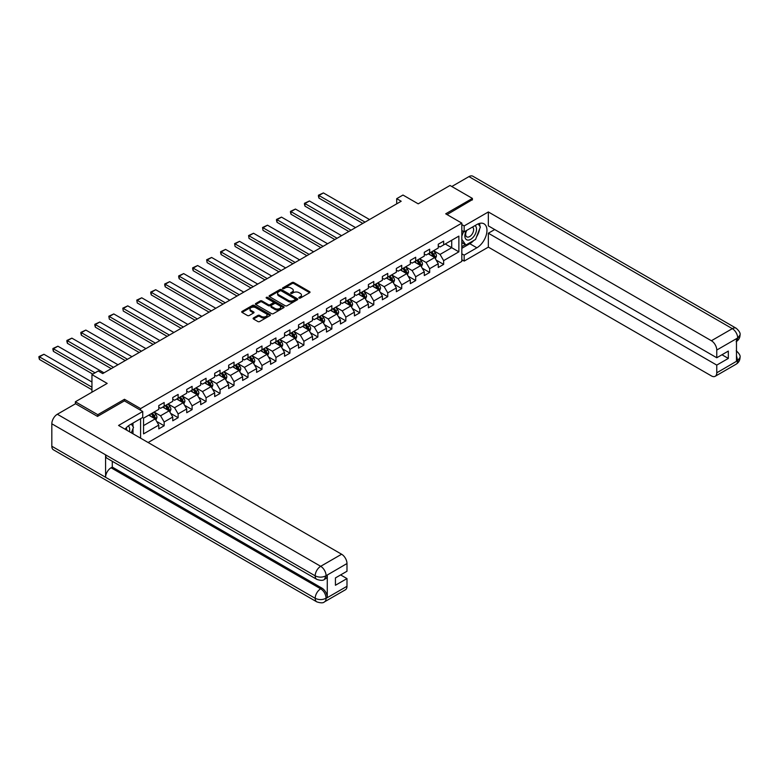 <?xml version="1.0" encoding="UTF-8"?>
<svg xmlns="http://www.w3.org/2000/svg" width="779" height="779" viewBox="0 0 779 779"><rect width="100%" height="100%" fill="white"/><g stroke="black" fill="none" stroke-linecap="round" stroke-linejoin="round"><path stroke-width="1.17" d="M299.087 298.084A0.867 0.506 0 0 0 300.314 298.084L309.662 292.69A1.246 0.721 0 0 0 310.023 292.183A1.246 0.721 0 0 0 309.662 291.677L293.839 282.534A1.246 0.721 0 0 0 292.076 282.534L282.728 287.928A0.867 0.506 0 0 0 283.965 288.639L285.172 287.948A3.983 2.298 0 0 1 290.801 287.948L292.115 288.707A3.983 2.298 0 0 1 293.284 290.333A3.983 2.298 0 0 1 292.115 291.959L290.908 292.651A0.867 0.506 0 0 0 292.144 293.362L293.352 292.67A3.983 2.298 0 0 1 298.98 292.67L300.295 293.43A3.983 2.298 0 0 1 301.463 295.056A3.983 2.298 0 0 1 300.295 296.672L299.087 297.374A0.867 0.506 0 0 0 299.087 298.084L299.087 297.374M253.477 317.968A1.246 0.721 0 0 0 253.107 318.484A1.246 0.721 0 0 0 253.477 318.991L257.917 321.552A1.246 0.721 0 0 0 259.67 321.552L270.05 315.563A1.246 0.721 0 0 0 270.41 315.057A1.246 0.721 0 0 0 270.05 314.541L254.227 305.407A1.246 0.721 0 0 0 252.464 305.407L242.084 311.396A1.246 0.721 0 0 0 241.724 311.902A1.246 0.721 0 0 0 242.084 312.418L247.449 315.514A1.246 0.721 0 0 0 249.212 315.514L253.652 312.944A1.246 0.721 0 0 0 254.012 312.437A1.246 0.721 0 0 0 253.652 311.931L250.994 310.393A3.33 1.918 0 0 1 250.02 309.039A3.33 1.918 0 0 1 252.075 307.267A3.33 1.918 0 0 1 255.697 307.676L266.116 313.694A3.33 1.918 0 0 1 267.09 315.057A3.33 1.918 0 0 1 265.035 316.829A3.33 1.918 0 0 1 261.413 316.41L259.67 315.407A1.246 0.721 0 0 0 257.917 315.407L253.477 317.968L253.477 318.991L257.917 316.44L257.917 315.407M472.395 199.96L472.395 198.411L450.009 185.48L418.206 203.835L402.977 195.042L396.706 198.664L401.185 201.255L102.701 373.579L98.222 370.989L91.951 374.611L91.951 392.197M124.474 400.942L124.474 399.286L97.774 414.691L75.378 401.769L107.181 383.404L91.951 374.611M124.474 399.286L140.6 408.595L461.83 223.125L461.83 261.403L148.117 442.521M472.395 198.411L445.705 213.816L461.83 223.125M285.26 305.767A1.246 0.721 0 0 0 287.023 305.767L297.393 299.769A1.246 0.721 0 0 0 297.763 299.263A1.246 0.721 0 0 0 297.393 298.756L281.57 289.622A1.246 0.721 0 0 0 279.807 289.622L269.437 295.611A1.246 0.721 0 0 0 269.067 296.117A1.246 0.721 0 0 0 269.437 296.624L285.26 305.767M266.749 298.269A0.867 0.506 0 0 1 267.635 298.396L283.702 307.676L273.351 313.655A1.246 0.721 0 0 1 271.589 313.655L255.765 304.521L260.205 301.979L260.205 300.937L255.765 303.508A1.246 0.721 0 0 0 255.395 304.014A1.246 0.721 0 0 0 255.765 304.521L255.765 303.508M260.205 301.979A1.246 0.721 0 0 1 261.958 301.979L261.958 300.937A1.246 0.721 0 0 0 260.205 300.937M261.958 300.937L268.375 304.647A1.246 0.721 0 0 0 270.138 304.647L273.078 302.943A1.246 0.721 0 0 0 273.448 302.437A1.246 0.721 0 0 0 273.078 301.931L266.399 298.075A0.867 0.506 0 0 1 267.635 297.364L283.722 306.653A1.246 0.721 0 0 1 284.082 307.16A1.246 0.721 0 0 1 283.722 307.666L283.722 306.653M75.378 403.834L75.378 401.769M97.774 414.691L97.774 416.249M140.6 438.178L140.6 418.674M140.6 410.251L140.6 408.595M156.676 421.449L164.155 425.762L164.155 421.984L172.753 417.018L172.753 420.796L178.128 417.69L178.128 413.922L186.726 408.956L186.726 412.734L192.101 409.627L192.101 405.849L200.7 400.883L200.7 404.661L206.075 401.555L206.075 397.787L214.683 392.82L214.683 396.589L220.058 393.492L220.058 389.714L228.656 384.748L228.656 388.526L234.031 385.42L234.031 381.652L242.629 376.685L242.629 380.454L248.004 377.357L248.004 373.579L256.603 368.613L256.603 372.391L261.978 369.285L261.978 365.507L270.576 360.55L270.576 364.319L275.951 361.222L275.951 357.444L284.549 352.478L284.549 356.256L289.924 353.15L289.924 349.372L298.523 344.406L298.523 348.184L303.898 345.078L303.898 341.309L312.496 336.343L312.496 340.121L317.871 337.015L317.871 333.237L326.469 328.271L326.469 332.049L331.844 328.942L331.844 325.174L340.452 320.208L340.452 323.976L345.827 320.88L345.827 317.102L354.426 312.136L354.426 315.914L359.801 312.807L359.801 309.039L368.399 304.073L368.399 307.841L373.774 304.745L373.774 300.967L382.372 296.001L382.372 299.779L387.747 296.672L387.747 292.894L396.345 287.938L396.345 291.706L401.721 288.61L401.721 284.832L410.319 279.865L410.319 283.644L415.694 280.537L415.694 276.759L424.292 271.793L424.292 275.571L429.667 272.465L429.667 268.697L438.265 263.73L438.265 267.509L443.641 264.402L443.641 260.624L458.87 251.831L458.87 236.115L451.703 240.253L451.703 247.693L458.87 251.831M164.155 425.762L158.78 428.869L158.78 425.091L143.55 433.884L143.55 418.157L158.78 409.364L158.78 405.596L164.155 402.49L164.155 406.268L172.753 401.302L172.753 397.524L178.128 394.417L178.128 398.196L186.726 393.229L186.726 389.461L192.101 386.355L192.101 390.133L200.7 385.167L200.7 381.389L206.075 378.282L206.075 382.061L214.683 377.094L214.683 373.316L220.058 370.22L220.058 373.988L228.656 369.032L228.656 365.254L234.031 362.147L234.031 365.926L242.629 360.959L242.629 357.181L248.004 354.085L248.004 357.853L256.603 352.887L256.603 349.119L261.978 346.012L261.978 349.79L270.576 344.824L270.576 341.046L275.951 337.94L275.951 341.718L284.549 336.752L284.549 332.984L289.924 329.877L289.924 333.655L298.523 328.689L298.523 324.911L303.898 321.805L303.898 325.583L312.496 320.617L312.496 316.839L317.871 313.742L317.871 317.52L326.469 312.554L326.469 308.776L331.844 305.67L331.844 309.448L340.452 304.482L340.452 300.704L345.827 297.607L345.827 301.376L354.426 296.419L354.426 292.641L359.801 289.535L359.801 293.313L368.399 288.347L368.399 284.569L373.774 281.472L373.774 285.241L382.372 280.274L382.372 276.506L387.747 273.4L387.747 277.178L396.345 272.212L396.345 268.434L401.721 265.327L401.721 269.106L410.319 264.139L410.319 260.371L415.694 257.265L415.694 261.043L424.292 256.077L424.292 252.299L429.667 249.192L429.667 252.971L438.265 248.004L438.265 244.226L443.641 241.13L443.641 244.908L458.87 236.115M162.723 407.096L169.17 410.815L160.571 415.782L154.125 412.062M158.78 407.3L160.571 408.332L164.155 406.268M160.571 415.782L164.155 421.984M169.17 410.815L172.753 417.018M176.697 399.023L183.143 402.753L174.545 407.709L168.098 403.989M172.753 399.228L174.545 400.27L178.128 398.196M174.545 407.709L178.128 413.922M183.143 402.753L186.726 408.956M190.67 390.961L197.116 394.68L188.518 399.646L182.072 395.917M186.726 391.165L188.518 392.197L192.101 390.133M188.518 399.646L192.101 405.849M197.116 394.68L200.7 400.883M204.643 382.888L211.099 386.608L202.491 391.574L196.045 387.854M200.7 383.093L202.491 384.125L206.075 382.061M202.491 391.574L206.075 397.787M211.099 386.608L214.683 392.82M218.617 374.816L225.073 378.545L216.474 383.511L210.018 379.782M214.683 375.03L216.474 376.062L220.058 373.988M216.474 383.511L220.058 389.714M225.073 378.545L228.656 384.748M232.59 366.753L239.046 370.473L230.448 375.439L223.992 371.719M228.656 366.958L230.448 367.99L234.031 365.926M230.448 375.439L234.031 381.652M239.046 370.473L242.629 376.685M246.573 358.681L253.019 362.41L244.421 367.376L237.965 363.647M242.629 358.895L244.421 359.927L248.004 357.853M244.421 367.376L248.004 373.579M253.019 362.41L256.603 368.613M260.546 350.618L266.993 354.338L258.394 359.304L251.948 355.584M256.603 350.823L258.394 351.855L261.978 349.79M258.394 359.304L261.978 365.507M266.993 354.338L270.576 360.55M274.52 342.546L280.966 346.275L272.368 351.241L265.921 347.512M270.576 342.75L272.368 343.792L275.951 341.718M272.368 351.241L275.951 357.444M280.966 346.275L284.549 352.478M288.493 334.483L294.939 338.203L286.341 343.169L279.895 339.449M284.549 334.688L286.341 335.72L289.924 333.655M286.341 343.169L289.924 349.372M294.939 338.203L298.523 344.406M302.466 326.411L308.912 330.14L300.314 335.097L293.868 331.377M298.523 326.615L300.314 327.657L303.898 325.583M300.314 335.097L303.898 341.309M308.912 330.14L312.496 336.343M316.44 318.348L322.896 322.068L314.288 327.034L307.841 323.304M312.496 318.553L314.288 319.585L317.871 317.52M314.288 327.034L317.871 333.237M322.896 322.068L326.469 328.271M330.413 310.276L336.869 313.995L328.261 318.962L321.815 315.242M326.469 310.48L328.261 311.512L331.844 309.448M328.261 318.962L331.844 325.174M336.869 313.995L340.452 320.208M344.386 302.203L350.842 305.933L342.244 310.899L335.788 307.169M340.452 302.418L342.244 303.45L345.827 301.376M342.244 310.899L345.827 317.102M350.842 305.933L354.426 312.136M358.359 294.141L364.815 297.86L356.217 302.827L349.761 299.107M354.426 294.345L356.217 295.377L359.801 293.313M356.217 302.827L359.801 309.039M364.815 297.86L368.399 304.073M372.343 286.068L378.789 289.798L370.191 294.764L363.735 291.034M368.399 286.283L370.191 287.315L373.774 285.241M370.191 294.764L373.774 300.967M378.789 289.798L382.372 296.001M386.316 278.006L392.762 281.725L384.164 286.691L377.718 282.972M382.372 278.21L384.164 279.242L387.747 277.178M384.164 286.691L387.747 292.894M392.762 281.725L396.345 287.938M400.289 269.933L406.735 273.663L398.137 278.629L391.691 274.899M396.345 270.138L398.137 271.18L401.721 269.106M398.137 278.629L401.721 284.832M406.735 273.663L410.319 279.865M414.262 261.871L420.709 265.59L412.11 270.556L405.664 266.837M410.319 262.075L412.11 263.107L415.694 261.043M412.11 270.556L415.694 276.759M420.709 265.59L424.292 271.793M428.236 253.798L434.682 257.528L426.084 262.484L419.638 258.764M424.292 254.003L426.084 255.045L429.667 252.971M426.084 262.484L429.667 268.697M434.682 257.528L438.265 263.73M445.257 243.973L451.703 247.693L440.057 254.421L433.611 250.692M438.265 245.94L440.057 246.972L443.641 244.908M440.057 254.421L443.641 260.624M396.706 198.664L396.706 203.835M143.55 425.607L155.196 418.888L148.75 415.158M155.196 418.888L158.78 425.091M436.162 260.079L443.641 264.402M422.189 268.151L429.667 272.465M408.215 276.224L415.694 280.537M394.242 284.286L401.721 288.61M380.269 292.359L387.747 296.672M366.296 300.421L373.774 304.745M352.322 308.494L359.801 312.807M338.339 316.556L345.827 320.88M324.366 324.629L331.844 328.942M310.393 332.691L317.871 337.015M296.419 340.764L303.898 345.078M282.446 348.836L289.924 353.15M268.473 356.899L275.951 361.222M254.499 364.971L261.978 369.285M240.526 373.034L248.004 377.357M226.553 381.106L234.031 385.42M212.57 389.169L220.058 393.492M198.596 397.241L206.075 401.555M184.623 405.304L192.101 409.627M170.65 413.376L178.128 417.69M299.438 298.211L300.295 297.714A3.983 2.298 0 0 0 301.463 296.088L301.463 295.056M293.284 290.333L293.284 291.365A3.983 2.298 0 0 1 292.115 292.992L291.258 293.488M309.662 291.677L309.662 292.69L293.839 283.575A1.246 0.721 0 0 0 292.076 283.575L283.079 288.766M297.393 298.756L297.393 299.769L281.57 290.655A1.246 0.721 0 0 0 279.807 290.655L269.446 296.633M295.192 299.623A0.867 0.506 0 0 0 295.192 298.912L281.307 290.888A0.867 0.506 0 0 0 280.07 290.888L278.794 291.628A3.983 2.298 0 0 0 277.636 293.245A3.983 2.298 0 0 0 278.794 294.871L288.298 300.353A3.983 2.298 0 0 0 293.926 300.353L295.192 299.623L295.192 300.655A0.867 0.506 0 0 0 295.455 300.295L295.455 299.263M277.636 293.245L277.636 294.287A3.983 2.298 0 0 0 278.794 295.913L278.794 294.871M295.192 300.655L293.926 301.395A3.983 2.298 0 0 1 288.298 301.395L278.794 295.913M261.958 301.979L268.375 305.68A1.246 0.721 0 0 0 270.138 305.68L273.078 303.976A1.246 0.721 0 0 0 273.448 303.469L273.448 302.437M275.036 308.494A3.33 1.918 0 0 0 278.668 308.912A3.33 1.918 0 0 0 280.722 307.13A3.33 1.918 0 0 0 279.739 305.777L276.068 303.654A1.246 0.721 0 0 0 274.315 303.654L271.365 305.358A1.246 0.721 0 0 0 271.004 305.865A1.246 0.721 0 0 0 271.365 306.371L275.036 308.494L275.036 309.526A3.33 1.918 0 0 0 278.668 309.945A3.33 1.918 0 0 0 280.722 308.172L280.722 307.13M271.004 305.865L271.004 306.897A1.246 0.721 0 0 0 271.365 307.403L271.365 306.371M275.036 309.526L271.365 307.403M267.09 315.057L267.09 316.089A3.33 1.918 0 0 1 265.035 317.861A3.33 1.918 0 0 1 261.413 317.442L259.67 316.44A1.246 0.721 0 0 0 257.917 316.44M250.02 309.039L250.02 310.071A3.33 1.918 0 0 0 250.994 311.434L250.994 310.393M253.633 312.954L250.994 311.434M270.031 315.573L254.227 306.439A1.246 0.721 0 0 0 252.464 306.439L242.103 312.418M435.393 258.745L436.464 256.067A3.359 1.938 -120 0 0 435.393 253.204L433.543 250.741M365.039 222.122L318.932 195.5L323.412 192.919L369.519 219.532M430.32 254.996L429.063 253.321M318.932 198.09L318.436 196.25L318.436 195.217L318.932 195.5L318.932 198.09L362.8 223.417M430.758 252.338L432.608 254.811A3.359 1.938 60 0 1 433.572 256.827L434.643 256.203A3.359 1.938 -120 0 0 433.689 254.188L431.839 251.724M430.991 252.201L433.046 254.947A1.714 0.983 60 0 1 433.358 255.463L434.643 256.203M318.436 195.217L323.412 192.919M466.368 230.594A8.238 4.752 120 0 0 467.789 240.098A8.238 4.752 120 0 0 475.219 234.216A8.238 4.752 120 0 0 475.024 225.598M466.835 230.321A5.638 3.252 120 0 0 466.816 236.865A5.638 3.252 120 0 0 467.643 237.118A5.638 3.252 120 0 0 472.795 232.96A5.638 3.252 120 0 0 472.454 227.098A5.638 3.252 120 0 0 472.434 227.088M478.17 223.875L480.37 227.01L475.531 239.474L465.861 245.054L461.83 242.347M465.861 245.054L461.83 239.319M461.83 236.105L463.602 231.548M129.392 431.702A8.238 4.752 120 0 0 128.301 425.947M126.763 430.193A5.638 3.252 120 0 0 126.188 427.875M131.262 424.068L133.521 427.262L131.349 432.842M473.749 240.507A14.256 8.228 120 0 1 469.805 243.71L476.875 247.8A14.256 8.228 120 0 0 486.193 235.239A14.256 8.228 120 0 0 484.002 223.816A14.256 8.228 120 0 0 476.875 224.527L464.157 231.869L464.157 225.92L488.345 211.956L711.402 340.735L732.318 328.66L468.948 176.609L451.801 186.512M476.875 247.8L464.157 255.142L464.157 261.092L488.345 247.128L488.345 233.213L716.768 365.098L716.768 372.8L737.82 360.541L736.476 361.164L736.476 338.923L737.694 337.969L716.768 350.044A7.605 4.392 -120 0 0 711.402 340.735M494.704 229.542L488.345 233.213M721.967 354.757L728.326 358.428L728.326 351.086L716.768 357.756L488.345 225.871L488.345 211.956M461.83 230.526L464.157 231.869M461.83 224.576L464.157 225.92M461.83 259.748L464.157 261.092M461.83 253.798L464.157 255.142M488.345 247.128L711.402 375.906A7.605 4.392 -120 0 0 715.2 376.286A7.605 4.392 -120 0 0 716.768 372.8M468.948 176.609A7.79 4.499 -60 0 1 472.843 176.22L736.213 328.271A7.79 4.499 -60 0 0 732.318 328.66A7.605 4.392 60 0 1 737.694 337.969M716.768 357.756L716.768 350.044M728.326 358.428L716.768 365.098M472.395 199.648L447.049 214.595M476.582 236.777A14.256 8.228 120 0 0 479.65 228.87M479.883 226.319A14.256 8.228 120 0 0 479.523 223.407M469.805 243.71L461.83 248.316M461.83 246.661L465.238 244.694M461.83 243.554L462.551 243.145M736.476 355.847L737.694 360.473M736.213 350.774C739.271 353.52 740.547 355.721 740.05 357.366L737.83 360.541M736.213 328.271C739.261 330.997 740.547 333.217 740.05 334.921L737.82 338.047M325.934 575.798L324.492 579.352C323.227 580.647 320.656 580.657 316.8 579.362L107.181 458.344A7.79 4.499 -60 0 1 105.574 454.829L51.823 423.795A7.79 4.499 -60 0 1 57.334 414.253L75.563 403.726L97.511 416.405L124.387 400.883L142.742 411.487L142.742 417.437L130.025 424.779A14.256 8.228 120 0 0 125.03 429.19M142.742 411.487L118.564 425.451L341.611 554.229A7.605 4.392 60 0 1 346.986 563.538L346.986 571.25L335.428 577.921L335.428 585.263L346.986 578.593L346.986 586.295A7.605 4.392 60 0 1 345.409 589.781L324.492 601.855A7.605 4.392 -120 0 0 326.07 598.369L346.986 586.295M132.673 433.601L135.673 435.334M132.985 433.416L132.985 428.645M132.985 426.502L132.985 423.075M324.492 601.855C323.285 603.141 320.714 603.141 316.8 601.865L53.439 449.814A7.79 4.499 -60 0 1 51.823 446.24L105.574 477.274A7.79 4.499 -60 0 1 111.076 467.78L320.695 588.807L321.902 588.106A7.605 4.392 60 0 1 327.277 597.415L327.277 575.175A7.605 4.392 60 0 1 325.71 578.661L324.492 579.352M51.823 423.795L51.823 446.24M316.8 579.362A7.79 4.499 -60 0 1 315.183 575.847L105.574 454.829L105.574 477.274L315.183 598.291C318.767 600.025 322.35 600.025 325.934 598.291L326.07 598.369M346.986 578.593L340.627 574.921M112.293 461.295L112.293 467.088L321.902 588.106M112.293 467.088L111.076 467.78M57.334 414.253L320.695 566.304A7.79 4.499 -60 0 0 315.183 575.847C318.777 577.57 322.35 577.56 325.934 575.808M421.42 266.817L422.481 264.13A3.359 1.938 -120 0 0 421.41 261.277L419.569 258.803M351.066 230.195L304.959 203.572L309.438 200.982L355.545 227.604M416.346 263.068L415.09 261.393M304.959 206.153L304.462 204.322L304.462 203.29L304.959 203.572L304.959 206.153L348.826 231.48M416.784 260.41L418.635 262.874A3.359 1.938 60 0 1 419.599 264.899L420.67 264.276A3.359 1.938 -120 0 0 419.715 262.26L417.865 259.787M417.018 260.274L419.073 263.01A1.714 0.983 60 0 1 419.384 263.536L420.67 264.276M304.462 203.29L309.438 200.982M407.446 274.89L408.508 272.202A3.359 1.938 -120 0 0 407.436 269.339L405.586 266.876M337.093 238.257L290.986 211.635L295.465 209.054L341.572 235.667M402.363 271.141L401.107 269.456M290.986 214.225L290.489 212.385L290.489 211.352L290.986 211.635L290.986 214.225L334.853 239.552M402.811 268.473L404.661 270.946A3.359 1.938 60 0 1 405.625 272.962L406.696 272.348A3.359 1.938 -120 0 0 405.732 270.323L403.892 267.859M403.045 268.346L405.099 271.082A1.714 0.983 60 0 1 405.411 271.598L406.696 272.348M290.489 211.352L295.465 209.054M393.473 282.952L394.534 280.265A3.359 1.938 -120 0 0 393.463 277.412L391.613 274.938M323.11 246.33L277.012 219.707L281.492 217.117L327.589 243.739M388.39 279.203L387.134 277.528M277.012 222.288L276.516 220.457L276.516 219.425L277.012 219.707L277.012 222.288L320.87 247.615M388.838 276.545L390.688 279.009A3.359 1.938 60 0 1 391.652 281.034L392.723 280.411A3.359 1.938 -120 0 0 391.759 278.395L389.919 275.922M389.072 276.409L391.126 279.145A1.714 0.983 60 0 1 391.438 279.671L392.723 280.411M276.516 219.425L281.492 217.117M379.5 291.025L380.561 288.337A3.359 1.938 -120 0 0 379.49 285.474L377.64 283.011M309.136 254.392L263.029 227.77L267.509 225.189L313.616 251.812M374.417 287.276L373.16 285.591M263.029 230.36L262.542 227.487L263.029 230.36L306.897 255.687M374.865 284.617L376.715 287.081A3.359 1.938 60 0 1 377.679 289.097L378.75 288.483A3.359 1.938 -120 0 0 377.786 286.458L375.936 283.994M375.098 284.481L377.153 287.217A1.714 0.983 60 0 1 377.464 287.733L378.75 288.483M262.542 227.487L267.509 225.189M365.526 299.087L366.588 296.4A3.359 1.938 -120 0 0 365.517 293.547L363.666 291.073M295.163 262.465L249.056 235.842L253.535 233.252L299.642 259.874M360.443 295.338L359.187 293.664M249.056 238.432L248.569 235.56L249.056 238.432L292.923 263.76M360.891 292.68L362.741 295.153A3.359 1.938 60 0 1 363.696 297.169L364.776 296.546A3.359 1.938 -120 0 0 363.812 294.53L361.962 292.057M361.125 292.544L363.18 295.28A1.714 0.983 60 0 1 363.481 295.806L364.776 296.546M248.569 235.56L253.535 233.252M351.543 307.16L352.614 304.472A3.359 1.938 -120 0 0 351.543 301.609L349.693 299.146M281.19 270.527L235.083 243.915L239.562 241.324L285.669 267.947M346.47 303.411L345.214 301.736M235.083 246.495L234.596 243.623L235.083 246.495L278.95 271.822M346.918 300.752L348.768 303.216A3.359 1.938 60 0 1 349.722 305.232L350.803 304.618A3.359 1.938 -120 0 0 349.839 302.593L347.989 300.129M347.152 300.616L349.196 303.352A1.714 0.983 60 0 1 349.508 303.868L350.803 304.618M234.596 243.623L239.562 241.324M337.57 315.222L338.641 312.545A3.359 1.938 -120 0 0 337.57 309.682L335.72 307.218M267.216 278.6L221.109 251.977L225.589 249.397L271.696 276.009M332.497 311.473L331.241 309.799M221.109 254.567L220.613 252.727L220.613 251.695L221.109 251.977L221.109 254.567L264.977 279.895M332.945 308.815L334.795 311.288A3.359 1.938 60 0 1 335.749 313.304L336.83 312.681A3.359 1.938 -120 0 0 335.866 310.665L334.016 308.192M333.178 308.679L335.223 311.425A1.714 0.983 60 0 1 335.535 311.941L336.83 312.681M220.613 251.695L225.589 249.397M323.597 323.295L324.668 320.607A3.359 1.938 -120 0 0 323.597 317.754L321.746 315.281M253.243 286.662L207.136 260.05L211.615 257.459L257.722 284.082M318.523 319.546L317.267 317.871M207.136 262.63L206.639 259.758L207.136 262.63L251.004 287.957M318.971 316.887L320.812 319.351A3.359 1.938 60 0 1 321.776 321.376L322.847 320.753A3.359 1.938 -120 0 0 321.893 318.728L320.042 316.264M319.205 316.751L321.25 319.487A1.714 0.983 60 0 1 321.561 320.003L322.847 320.753M206.639 259.758L211.615 257.459M309.623 331.357L310.685 328.68A3.359 1.938 -120 0 0 309.614 325.817L307.773 323.353M239.27 294.735L193.163 268.112L197.642 265.532L243.749 292.144M304.55 327.608L303.294 325.934M193.163 270.702L192.666 268.862L192.666 267.83L193.163 268.112L193.163 270.702L237.03 296.03M304.988 324.95L306.838 327.423A3.359 1.938 60 0 1 307.802 329.439L308.873 328.816A3.359 1.938 -120 0 0 307.919 326.8L306.069 324.337M305.222 324.814L307.277 327.56A1.714 0.983 60 0 1 307.588 328.076L308.873 328.816M192.666 267.83L197.642 265.532M295.65 339.43L296.711 336.742A3.359 1.938 -120 0 0 295.64 333.889L293.79 331.416M225.297 302.807L179.189 276.185L183.669 273.595L229.776 300.217M290.567 335.681L289.321 334.006M179.189 278.765L178.693 276.934L178.693 275.902L179.189 276.185L179.189 278.765L223.057 304.092M291.015 333.022L292.865 335.486A3.359 1.938 60 0 1 293.829 337.511L294.9 336.888A3.359 1.938 -120 0 0 293.946 334.873L292.096 332.399M291.249 332.886L293.303 335.622A1.714 0.983 60 0 1 293.615 336.148L294.9 336.888M178.693 275.902L183.669 273.595M281.677 347.502L282.738 344.815A3.359 1.938 -120 0 0 281.667 341.952L279.817 339.488M211.323 310.87L165.216 284.247L169.695 281.667L215.802 308.28M276.594 343.753L275.338 342.069M165.216 286.838L164.72 284.997L164.72 283.965L165.216 284.247L165.216 286.838L209.084 312.165M277.042 341.085L278.892 343.558A3.359 1.938 60 0 1 279.856 345.574L280.927 344.961A3.359 1.938 -120 0 0 279.963 342.935L278.122 340.472M277.275 340.959L279.33 343.695A1.714 0.983 60 0 1 279.642 344.211L280.927 344.961M164.72 283.965L169.695 281.667M267.703 355.565L268.765 352.877A3.359 1.938 -120 0 0 267.694 350.024L265.843 347.551M197.34 318.942L151.243 292.32L155.712 289.73L201.819 316.352M262.62 351.816L261.364 350.141M151.243 294.9L150.746 293.07L150.746 292.037L151.243 292.32L151.243 294.9L195.101 320.227M263.068 349.158L264.918 351.621A3.359 1.938 60 0 1 265.882 353.647L266.954 353.023A3.359 1.938 -120 0 0 265.99 351.008L264.139 348.534M263.302 349.021L265.357 351.757A1.714 0.983 60 0 1 265.668 352.283L266.954 353.023M150.746 292.037L155.712 289.73M253.73 363.637L254.791 360.95A3.359 1.938 -120 0 0 253.72 358.087L251.87 355.623M183.367 327.005L137.26 300.382L141.739 297.802L187.846 324.424M248.647 359.888L247.391 358.204M137.26 302.973L136.773 300.1L137.26 302.973L181.127 328.3M249.095 357.23L250.945 359.694A3.359 1.938 60 0 1 251.909 361.709L252.98 361.096A3.359 1.938 -120 0 0 252.016 359.07L250.166 356.607M249.329 357.094L251.383 359.83A1.714 0.983 60 0 1 251.695 360.346L252.98 361.096M136.773 300.1L141.739 297.802M239.747 371.7L240.818 369.012A3.359 1.938 -120 0 0 239.747 366.159L237.897 363.686M169.394 335.077L123.286 308.455L127.766 305.865L173.873 332.487M234.674 367.951L233.418 366.276M123.286 311.045L122.8 308.172L123.286 311.045L167.154 336.372M235.122 365.293L236.972 367.766A3.359 1.938 60 0 1 237.926 369.782L239.007 369.158A3.359 1.938 -120 0 0 238.043 367.143L236.193 364.669M235.355 365.156L237.41 367.892A1.714 0.983 60 0 1 237.712 368.418L239.007 369.158M122.8 308.172L127.766 305.865M225.774 379.772L226.845 377.085A3.359 1.938 -120 0 0 225.774 374.222L223.924 371.758M155.42 343.14L109.313 316.527L113.792 313.937L159.899 340.559M220.7 376.023L219.444 374.348M109.313 319.108L108.826 316.235L109.313 319.108L153.181 344.435M221.148 373.365L222.998 375.829A3.359 1.938 60 0 1 223.953 377.844L225.034 377.231A3.359 1.938 -120 0 0 224.07 375.205L222.219 372.742M221.382 373.229L223.427 375.965A1.714 0.983 60 0 1 223.739 376.481L225.034 377.231M108.826 316.235L113.792 313.937M211.8 387.835L212.871 385.157A3.359 1.938 -120 0 0 211.8 382.294L209.95 379.831M141.447 351.212L95.34 324.59L99.819 322.009L145.926 348.622M206.727 384.086L205.471 382.411M95.34 327.18L94.843 325.34L94.843 324.307L95.34 324.59L95.34 327.18L139.207 352.507M207.175 381.428L209.015 383.901A3.359 1.938 60 0 1 209.979 385.917L211.06 385.293A3.359 1.938 -120 0 0 210.096 383.278L208.246 380.804M207.409 381.291L209.454 384.037A1.714 0.983 60 0 1 209.765 384.553L211.06 385.293M94.843 324.307L99.819 322.009M197.827 395.907L198.898 393.22A3.359 1.938 -120 0 0 197.827 390.367L195.977 387.893M127.474 359.275L81.367 332.662L85.846 330.072L131.953 356.694M192.754 392.158L191.498 390.483M81.367 335.243L80.87 333.412L80.87 332.38L81.367 332.662L81.367 335.243L125.234 360.57M193.202 389.5L195.042 391.964A3.359 1.938 60 0 1 196.006 393.989L197.077 393.366A3.359 1.938 -120 0 0 196.123 391.35L194.273 388.877M193.435 389.364L195.48 392.1A1.714 0.983 60 0 1 195.792 392.616L197.077 393.366M80.87 332.38L85.846 330.072M183.854 403.97L184.915 401.292A3.359 1.938 -120 0 0 183.844 398.429L182.004 395.966M113.5 367.347L67.393 340.725L71.872 338.144L117.98 364.757M178.78 400.221L177.524 398.546M67.393 343.315L66.897 341.475L66.897 340.442L67.393 340.725L67.393 343.315L111.261 368.642M179.219 397.563L181.069 400.036A3.359 1.938 60 0 1 182.033 402.052L183.104 401.428A3.359 1.938 -120 0 0 182.15 399.413L180.3 396.949M179.452 397.426L181.507 400.172A1.714 0.983 60 0 1 181.819 400.688L183.104 401.428M66.897 340.442L71.872 338.144M169.88 412.042L170.942 409.355A3.359 1.938 -120 0 0 169.871 406.502L168.021 404.028M95.048 372.829L53.42 348.797L57.899 346.207L104.006 372.829M164.797 408.293L163.541 406.619M53.42 351.378L52.923 349.547L52.923 348.515L53.42 348.797L53.42 351.378L92.808 374.124M165.245 405.635L167.095 408.099A3.359 1.938 60 0 1 168.06 410.124L169.131 409.501A3.359 1.938 -120 0 0 168.176 407.485L166.326 405.012M165.479 405.499L167.534 408.235A1.714 0.983 60 0 1 167.845 408.761L169.131 409.501M52.923 348.515L57.899 346.207M155.907 420.115L156.968 417.427A3.359 1.938 -120 0 0 155.897 414.564L154.047 412.101M91.951 387.182L39.447 356.86L43.926 354.279L91.951 382.012M150.824 416.366L149.568 414.681M39.447 359.45L38.95 357.61L38.95 356.578L39.447 356.86L39.447 359.45L91.951 389.763M151.272 413.698L153.122 416.171A3.359 1.938 60 0 1 154.086 418.187L155.157 417.573A3.359 1.938 -120 0 0 154.193 415.548L152.353 413.084M151.506 413.571L153.56 416.307A1.714 0.983 60 0 1 153.872 416.823L155.157 417.573M38.95 356.578L43.926 354.279M300.295 297.714L300.295 296.672M290.908 293.362L290.908 292.651M292.115 292.992L292.115 291.959M282.728 288.639L282.728 287.928M292.076 283.575L292.076 282.534M293.839 283.575L293.839 282.534M269.437 296.624L269.437 295.611M279.807 290.655L279.807 289.622M281.57 290.655L281.57 289.622M288.298 301.395L288.298 300.353M293.926 301.395L293.926 300.353M268.375 305.68L268.375 304.647M270.138 305.68L270.138 304.647M273.078 303.976L273.078 302.943M267.635 298.396L267.635 297.364M259.67 316.44L259.67 315.407M261.413 317.442L261.413 316.41M253.652 312.944L253.652 311.931M242.084 312.418L242.084 311.396M252.464 306.439L252.464 305.407M254.227 306.439L254.227 305.407M270.05 315.563L270.05 314.541M434.351 257.333L436.435 256.125M433.689 254.188L435.393 253.204M431.293 255.57L432.608 254.811M740.05 357.395C739.962 360.375 738.658 362.644 736.116 364.202A7.605 4.392 -120 0 0 737.694 360.726M736.476 341.455L737.694 338.232M327.277 597.415L325.943 598.291M346.986 563.538L325.943 575.798M326.07 575.876L327.277 575.175M326.07 575.613A7.605 4.392 60 0 0 320.695 566.304L341.611 554.229M316.8 601.865A7.79 4.499 -60 0 1 315.183 598.291A7.79 4.499 -60 0 1 320.695 588.807C323.928 590.969 325.719 594.075 326.07 598.116M420.378 265.396L422.461 264.198M419.715 262.26L421.41 261.277M417.32 263.633L418.635 262.874M406.404 273.468L408.488 272.261M405.732 270.323L407.436 269.339M403.347 271.705L404.661 270.946M392.431 281.54L394.515 280.333M391.759 278.395L393.463 277.412M389.373 279.768L390.688 279.009M378.458 289.603L380.541 288.405M377.786 286.458L379.49 285.474M375.4 287.841L376.715 287.081M364.484 297.675L366.568 296.468M363.812 294.53L365.517 293.547M361.427 295.903L362.741 295.153M350.511 305.738L352.595 304.54M349.839 302.593L351.543 301.609M347.453 303.976L348.768 303.216M336.538 313.81L338.612 312.603M335.866 310.665L337.57 309.682M333.48 312.048L334.795 311.288M322.555 321.873L324.639 320.675M321.893 318.728L323.597 317.754M319.507 320.111L320.812 319.351M308.581 329.945L310.665 328.738M307.919 326.8L309.614 325.817M305.524 328.183L306.838 327.423M294.608 338.008L296.692 336.81M293.946 334.873L295.64 333.889M291.55 336.246L292.865 335.486M280.635 346.08L282.719 344.873M279.963 342.935L281.667 341.952M277.577 344.318L278.892 343.558M266.661 354.153L268.745 352.945M265.99 351.008L267.694 350.024M263.604 352.381L264.918 351.621M252.688 362.216L254.772 361.018M252.016 359.07L253.72 358.087M249.631 360.453L250.945 359.694M238.715 370.288L240.799 369.08M238.043 367.143L239.747 366.159M235.657 368.516L236.972 367.766M224.742 378.351L226.825 377.153M224.07 375.205L225.774 374.222M221.684 376.588L222.998 375.829M210.768 386.423L212.842 385.216M210.096 383.278L211.8 382.294M207.711 384.66L209.015 383.901M196.785 394.486L198.869 393.288M196.123 391.35L197.827 390.367M193.737 392.723L195.042 391.964M182.812 402.558L184.896 401.351M182.15 399.413L183.844 398.429M179.754 400.796L181.069 400.036M168.839 410.621L170.922 409.423M168.176 407.485L169.871 406.502M165.781 408.858L167.095 408.099M154.865 418.693L156.949 417.486M154.193 415.548L155.897 414.564M151.808 416.931L153.122 416.171M715.2 376.286L736.116 364.202M740.05 334.951C739.953 337.901 738.638 340.15 736.116 341.708"/></g></svg>
